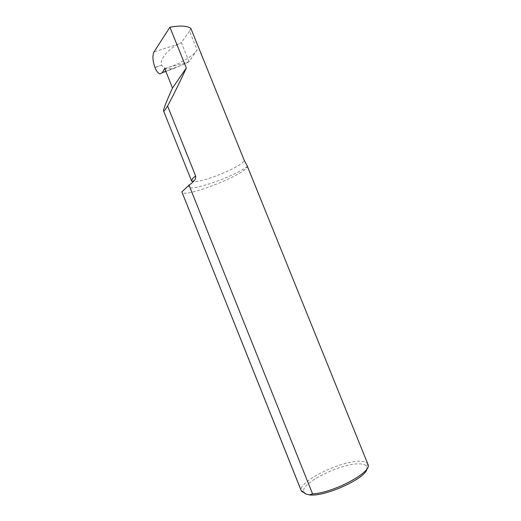 <?xml version="1.0" encoding="UTF-8"?>
<svg xmlns="http://www.w3.org/2000/svg" width="521" height="521" viewBox="0 0 521 521"><rect width="100%" height="100%" fill="white"/><g stroke="black" fill="none" stroke-linecap="round" stroke-linejoin="round"><path stroke-width="0.39" stroke-dasharray="2.6 1.95" d="M190.842 28.362L189.494 31.071L197.133 49.97C193.76 55.91 177.153 65.412 165.509 68.218L166.134 69.775L165.268 69.977M247.084 165.567L247.241 166.453C246.739 174.086 183.6 198.898 181.927 192.073M306.061 494.09L303.717 491.687C300.604 482.42 345.612 461.261 361.776 464.074C364.277 464.4 365.911 465.168 366.667 466.386L366.966 468.744M367.93 464.302L367.715 463.872C366.908 462.609 365.182 461.814 362.531 461.489C345.462 458.643 298.103 480.87 301.229 490.6L301.366 491.062M197.133 49.97L189.084 61.725L164.649 68.446M189.084 61.725L181.367 42.585L189.494 31.071M188.283 62.175L174.34 68.297C167.293 69.58 163.073 68.538 161.673 65.184C158.82 60.508 168.114 48.85 178.788 43.907L181.367 42.585M154.965 67.476L161.673 65.184M191.507 180.735C192.529 185.736 233.095 171.162 242.63 162.5L244.369 160.689M189.67 184.727C180.253 195.062 232.158 178.254 247.241 166.453M158.521 66.31L155.037 67.665M165.802 71.299L186.57 63.197M178.788 43.907L153.995 51.963M366.667 466.386L367.715 463.872M303.717 491.687L301.229 490.6M159.888 73.936L174.34 68.297"/><path stroke-width="0.78" d="M162.305 72.666L159.888 73.936C158.019 73.174 156.404 71.084 155.037 67.665L154.965 67.476C152.653 60.885 152.334 55.714 153.995 51.963L169.911 27.216C180.181 25.379 187.156 25.763 190.842 28.362L244.369 160.689L247.084 165.567L367.93 464.302C373.088 471.538 334.033 492.807 312.58 493.915L189.019 185.124L191.591 183.353L194.392 180.435C195.492 179.198 195.903 177.7 195.622 175.948L167.593 106.024L165.404 109.397C164.389 110.823 163.789 111.364 163.587 111.006C162.949 110.165 167.404 99.075 172.516 88.029L164.649 68.446L162.305 72.666L165.802 71.299M366.966 468.744C366.523 478.115 324.42 497.34 309.357 494.859L306.061 494.09L301.366 491.062L181.875 191.871L301.529 491.394M312.58 493.915L309.357 494.859M169.911 27.216L186.342 67.984C180.246 81.256 174.001 93.936 167.593 106.024M186.342 67.984L172.516 88.029M189.019 185.124L181.875 191.871M195.622 175.948L192.92 178.097L191.507 180.735C191.5 181.36 192.041 181.49 193.128 181.106L194.392 180.435M163.587 111.006L191.507 180.735"/></g></svg>
